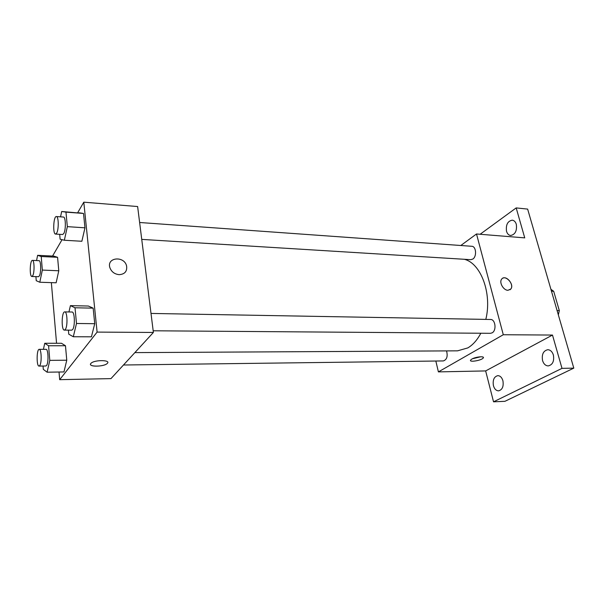 <?xml version="1.0" encoding="UTF-8"?>
<svg xmlns="http://www.w3.org/2000/svg" width="604" height="604" viewBox="0 0 604 604"><rect width="100%" height="100%" fill="white"/><g stroke="black" fill="none" stroke-linecap="round" stroke-linejoin="round"><path stroke-width="0.91" d="M551.467 291.188L553.687 291.279L550.916 289.293M553.687 291.279L559.319 310.622L558.33 314.843M557.092 310.562L559.319 310.622M480.112 234.269L516.186 207.912L527.639 209.097L573.8 368.13L504.921 401.32L493.536 401.819L485.654 370.924L552.486 335.054L561.999 368.364L573.8 368.13M516.186 207.912L524.74 237.878L476.511 233.974L503.291 334.737L552.486 335.054M507.964 290.298C503.464 290.373 498.942 282.483 501.607 279.222C504.997 273.944 514.767 284.295 510.841 288.999L507.964 290.298M553.385 355.024C554.359 361.215 552.637 364.846 548.213 365.918C545.54 365.752 543.653 363.97 542.551 360.558C541.592 354.367 543.336 350.758 547.79 349.708C550.41 349.882 552.275 351.649 553.385 355.024M502.928 380.799C503.781 386.492 502.324 389.844 498.549 390.848C496.133 390.72 494.419 388.984 493.423 385.654C492.585 379.969 494.057 376.632 497.847 375.643C500.225 375.779 501.924 377.5 502.928 380.799M561.999 368.364L493.536 401.819M503.291 334.737L438.398 371.89L485.654 370.924M438.398 371.89L435.839 361.033M516.314 224.333C517.122 230.819 515.227 234.541 510.637 235.492C508.674 235.22 507.307 233.816 506.522 231.279C505.729 224.801 507.639 221.102 512.252 220.166C514.17 220.437 515.529 221.827 516.314 224.333M134.873 352.608L457.56 350.841L467.806 347.912C472.924 344.899 477.266 340.007 480.822 333.242M485.812 319.403C492.29 293.491 480.829 263.08 464.227 259.275M460.822 245.496L476.511 233.974M153.174 330.781L490.44 333.31L492.139 332.842C496.782 330.516 495.423 319.199 490.561 319.486L151.008 313.431M141.744 239.388L470.795 259.682L472.841 259.048C476.994 256.489 476.156 246.251 471.807 246.289L139.63 222.498M446.56 350.901C447.934 356.337 446.869 359.682 443.351 360.935L123.48 365.005M471.867 359.063C475.635 356.805 484.861 355.892 483.26 357.923C481.939 360.399 468.704 362.642 470.637 360.059L471.867 359.063M480.784 356.76L472.471 358.753M502.936 278.134C507.368 275.847 514.14 285.163 510.833 289.006L509.98 289.792M77.705 212.691L83.797 202.181L137.629 206.538L153.386 332.457L110.97 378.617L59.683 379.674L59.026 372.011M83.797 202.181L97.108 332.094L153.386 332.457M119.147 274.661C114.541 274.156 111.446 271.808 109.868 267.617C106.47 257.176 124.439 255.635 126.606 266.039C127.27 271.362 124.779 274.239 119.147 274.661C124.779 274.239 127.263 271.362 126.598 266.039L126.606 266.039C124.439 255.635 106.463 257.183 109.868 267.625M53.794 256.111L57.576 257.304L58.777 270.766L56.134 282.793L58.777 270.766L57.576 257.304L53.794 256.111L37.622 255.318L41.223 256.511L42.34 270.086L39.804 282.242L36.24 280.701L35.915 276.624M88.343 306.024L93.152 308.146L94.737 323.691L91.423 336.813L94.737 323.691L93.152 308.146L88.343 306.024L70.419 305.639L75.009 307.776L76.497 323.487L73.31 336.745L68.758 334.171L68.395 330.146M52.571 256.051L62.061 239.675M56.557 343.268L51.355 282.634M97.108 332.094L59.683 379.674M79.011 212.782L83.503 213.439L84.968 227.814L81.865 241.268L84.968 227.814L83.503 213.439L61.691 211.491L65.964 212.132L67.338 226.643L64.356 240.249L60.121 239.192L59.675 234.329M61.442 343.268L65.474 345.745L66.765 360.211L63.956 371.936L66.765 360.211L65.474 345.745L61.442 343.268L44.749 343.268L48.584 345.767L49.792 360.369L47.097 372.207L43.299 369.346L43.035 366.024M90.834 363.487L91.03 363.276C94.473 359.629 111.415 359.856 107.248 363.449C104.069 366.945 87.535 367.028 90.834 363.487M107.248 363.442L107.248 363.449C104.575 366.439 90.404 367.217 90.509 364.333M43.413 349.331L44.749 343.268M39.049 366.077L45.851 365.994L46.553 365.511C48.781 362.906 48.312 348.855 46.025 349.323L39.23 349.346C36.572 348.976 36.376 366.477 39.049 366.077L39.736 365.594C41.918 362.981 41.465 348.878 39.23 349.346M48.584 345.767L65.474 345.745M49.792 360.369L66.765 360.211M47.097 372.207L63.956 371.936M36.557 260.566L37.622 255.318M31.869 276.473L38.452 276.723L39.298 276.013C41.291 272.985 41.042 260.347 39.003 260.679L32.42 260.377C29.951 259.901 29.377 276.745 31.869 276.473L32.699 275.764C34.647 272.721 34.413 260.037 32.42 260.377M41.223 256.511L57.576 257.304M42.34 270.086L58.777 270.766M39.804 282.242L56.134 282.793M68.947 311.966L70.419 305.639M64.386 330.116L71.702 330.169L72.639 329.542C75.236 326.462 74.73 311.566 72.065 312.019L64.756 311.891C61.585 311.43 61.2 330.494 64.386 330.116L65.308 329.482C67.852 326.387 67.369 311.438 64.756 311.891M75.009 307.776L93.152 308.146M76.497 323.487L94.737 323.691M73.31 336.745L91.423 336.813M60.551 216.836L61.691 211.491M55.56 234.073L62.62 234.511L63.737 233.589C66.04 230.056 65.798 216.761 63.458 217.047L56.391 216.542C53.477 215.945 52.616 234.292 55.56 234.073L56.655 233.152C58.913 229.603 58.686 216.247 56.391 216.542M65.964 212.132L83.503 213.439M67.338 226.643L84.968 227.814M64.356 240.249L81.865 241.268M483.049 357.092L483.26 357.923"/></g></svg>
